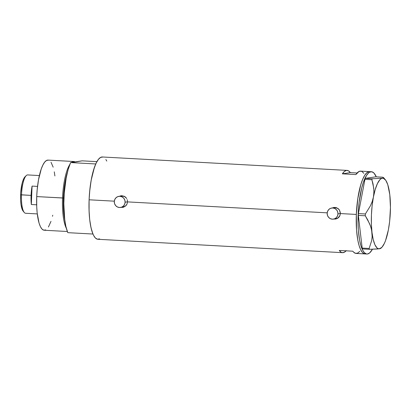 <?xml version="1.0" encoding="UTF-8"?>
<svg xmlns="http://www.w3.org/2000/svg" width="411" height="411" viewBox="0 0 411 411"><rect width="100%" height="100%" fill="white"/><g stroke="black" fill="none" stroke-linecap="round" stroke-linejoin="round"><path stroke-width="0.62" d="M339.224 209.749A5.62 5.41 -98.6 0 0 334.158 207.653L337.277 208.141L339.224 209.749M337.976 213.874L340.334 213.515L337.976 213.874A5.62 5.41 81.4 0 1 333.408 219.13A5.62 5.41 81.4 0 1 327.161 213.278A5.62 5.41 81.4 0 1 331.728 208.017A5.62 5.41 81.4 0 1 337.976 213.874L337.652 211.706L336.552 209.821L334.847 208.511L332.792 207.966L330.706 208.279L328.903 209.399L327.654 211.156L327.161 213.278L327.485 215.446L328.584 217.332L330.29 218.642L332.345 219.181L334.431 218.868L336.234 217.748L337.482 215.996L337.976 213.874M126.357 198.081A5.62 5.41 -98.6 0 0 121.291 195.985L124.41 196.473L126.357 198.081M125.108 202.202L127.467 201.847L125.108 202.202A5.62 5.41 81.4 0 1 120.541 207.463A5.62 5.41 81.4 0 1 114.289 201.611A5.62 5.41 81.4 0 1 118.861 196.35A5.62 5.41 81.4 0 1 125.108 202.202L124.785 200.034L123.685 198.153L121.98 196.843L119.925 196.299L117.839 196.612L116.036 197.732L114.787 199.489L114.289 201.611L114.618 203.779L115.717 205.664L117.423 206.974L119.473 207.514L121.564 207.201L123.367 206.081L124.61 204.329L125.108 202.202M334.765 219.048L334.277 219.001A5.852 5.636 -98.6 0 0 335.777 219.012M334.569 219.078L335.669 219.027L334.569 219.078M335.669 219.027L338.572 217.594L339.83 215.78L340.334 213.561L356.337 214.439L340.334 213.561L339.548 210.262L338.104 208.557L336.136 207.57L333.932 207.447L332.386 207.92L335.047 207.396L338.104 208.557L339.548 210.262L340.277 212.415L340.18 214.701L339.286 216.756L337.708 218.272L335.874 218.996M121.897 207.38L121.409 207.334A5.852 5.636 -98.6 0 0 122.91 207.344M121.702 207.411L122.802 207.36L121.702 207.411M123.865 207.087L122.802 207.36L123.865 207.087M125.699 205.926L126.413 205.089L125.699 205.926M126.958 204.113L127.312 203.034L126.958 204.113M127.467 201.893L127.312 203.034L127.467 201.893L327.192 212.841L127.467 201.893L127.405 200.748L127.467 201.893M356.337 214.439A41.208 10.933 -86.9 0 1 369.617 171.628A41.208 10.933 93.1 0 0 369.016 171.659L366.833 172.774L364.67 175.425L362.61 179.515L360.735 184.878L357.806 198.58L356.337 214.439L356.543 230.047L357.791 240.147L359.091 245.614L360.709 249.821L362.579 252.606L364.639 253.854L362.579 252.606L360.709 249.821L359.091 245.614L357.791 240.147L356.543 230.047L356.337 214.439L357.806 198.58L360.735 184.878L362.61 179.515L364.67 175.425L366.833 172.774L369.016 171.659A41.208 10.933 93.1 0 0 356.388 213.309A41.208 10.933 93.1 0 0 365.107 253.921A41.208 10.933 -86.9 0 1 356.337 214.439M127.143 199.633L127.405 200.748L127.143 199.633M126.033 197.665L126.68 198.595L126.033 197.665M124.302 196.294L125.237 196.89L124.302 196.294M122.18 195.728L121.065 195.78L122.18 195.728M119.986 196.057L121.065 195.78L119.986 196.057M371.421 171.726L360.601 171.135A41.208 10.933 93.1 0 0 355.885 174.572L342.358 173.832A41.208 10.933 -86.9 0 1 347.079 170.395L102.38 156.981A41.208 10.933 93.1 0 0 89.1 199.792L114.325 201.174L89.1 199.792A41.208 10.933 93.1 0 0 97.869 239.274L342.569 252.683A41.208 10.933 -86.9 0 1 339.281 250.458L352.808 251.198A41.208 10.933 93.1 0 0 356.09 253.428L366.91 254.019A41.208 10.933 -86.9 0 1 358.192 213.407A41.208 10.933 -86.9 0 1 370.814 171.757L369.016 171.659L370.814 171.757A41.208 10.933 -86.9 0 1 371.421 171.726A41.208 10.933 -86.9 0 1 376.291 176.843L373.948 173.046L371.888 171.793L369.73 172.117L368.636 172.872L366.473 175.523L363.447 182.145L361.69 188.079L359.096 202.531L358.356 210.499L358.027 222.526L358.346 230.145L359.594 240.245L360.894 245.711L362.512 249.919L364.382 252.703L366.442 253.957L367.516 253.988A41.208 10.933 -86.9 0 1 366.91 254.019M363.889 173.365L362.004 171.562L361.012 171.187L358.967 171.495L355.885 174.572L342.358 173.832L350.362 172.62L357.092 172.99L350.362 172.62L342.358 173.832L344.408 171.438L346.473 170.421L348.482 170.822L350.362 172.62A41.208 10.933 -86.9 0 0 347.079 170.395M346.077 250.828A41.208 10.933 -86.9 0 1 342.569 252.683M102.853 157.043L100.69 157.372L98.506 159.263L96.385 162.648L94.407 167.4L91.18 180.213L89.634 191.737L89.1 199.792L89.095 211.655L89.624 218.976L90.559 225.5L91.853 230.967L93.472 235.174L95.347 237.954L97.402 239.207L99.565 238.883M106.783 161.081L105.874 159.504M370.085 171.695L369.016 171.659L370.085 171.695M346.268 250.612L344.202 252.323L342.158 252.631L341.166 252.256L339.281 250.458L352.808 251.198L353.727 252.272L355.679 253.371L357.724 253.063L359.789 251.352M121.158 195.77A5.852 5.636 -98.6 0 0 119.729 196.222L120.192 196.026M127.04 203.959L125.797 205.716L122.966 207.098A5.62 5.41 -98.6 0 0 126.85 204.349M120.269 196.247L118.861 196.35M334.03 207.437A5.852 5.636 -98.6 0 0 332.602 207.889L333.059 207.694M339.912 215.626L337.816 218.036L335.833 218.765A5.62 5.41 -98.6 0 0 339.717 216.016M333.136 207.915L331.728 208.017M373.404 197.116L372.222 201.513L370.419 205.813L365.369 213.977L358.418 213.597L364.942 179.35L371.893 179.73L373.753 188.207L373.907 192.605L373.404 197.116L372.222 201.513L370.419 205.813L365.369 213.977L365.297 215.79L369.664 223.887L371.133 228.09L371.986 232.39L372.145 236.587L371.652 240.692L369.135 248.47L362.183 248.09L358.346 215.41L365.297 215.79L367.686 219.793L370.47 225.973L371.647 230.237L372.145 236.587L371.652 240.692L369.135 248.47L369.52 249.313L377.786 248.974L380.812 248.316L379.471 248.794A35.356 9.381 -86.9 0 1 371.986 232.39A35.356 9.381 -86.9 0 1 373.404 197.116A35.356 9.381 -86.9 0 1 382.302 178.24L372.351 178.759L365.4 178.379L375.762 176.817L382.713 177.198L383.643 177.768L382.302 178.24A35.356 9.381 -86.9 0 1 385.323 179.72A35.356 9.381 -86.9 0 1 389.787 194.639L389.787 194.634A35.356 9.381 -86.9 0 1 388.369 229.919L388.369 229.919A35.356 9.381 -86.9 0 1 381.603 247.597A35.356 9.381 -86.9 0 1 379.471 248.794L381.968 247.222L384.388 243.353L385.523 240.63L388.369 229.919L389.659 221.267L390.45 207.493L389.787 194.639L387.768 184.657L385.816 180.378L383.525 178.353L382.302 178.24L372.351 178.759L371.893 179.73L373.044 183.923L373.907 190.391L373.743 194.86L372.114 205.767L371.426 214.943L371.385 224.026L371.986 232.39L373.198 239.469L374.93 244.781L377.072 247.961L378.248 248.676L379.471 248.794L369.52 249.313L362.569 248.932L369.52 249.313L369.135 248.47L362.183 248.09L362.569 248.932L362.183 248.09L358.346 215.41L358.418 213.597L358.346 215.41L365.297 215.79L365.369 213.977L358.418 213.597L364.942 179.35L365.4 178.379L364.942 179.35L371.893 179.73L372.351 178.759L365.4 178.379L375.762 176.817L382.713 177.198L383.643 177.768L381.059 178.728L379.805 179.812L377.385 183.681L375.202 189.584L373.404 197.116M383.406 177.49L383.643 177.768M372.438 249.241A41.208 10.933 -86.9 0 1 367.516 253.988L369.695 252.873L372.438 249.241M73.852 161.513A35.12 9.319 -86.9 0 1 75.085 161.903A35.12 9.319 93.1 0 0 71.54 162.437A35.12 9.319 -86.9 0 1 73.852 161.513L48.041 160.1A35.12 9.319 93.1 0 0 36.723 196.586L62.534 197.999A35.12 9.319 -86.9 0 1 69.839 164.431A35.12 9.319 93.1 0 0 62.534 197.999L63.433 198.02A34.529 9.165 -86.9 0 1 67.425 172.235M63.433 198.02A34.529 9.165 -86.9 0 0 64.794 220.291L63.433 198.02L63.962 198.025L63.926 198.965A34.185 9.073 93.1 0 1 63.962 198.025L36.723 196.586A35.12 9.319 93.1 0 0 44.198 230.232L67.337 231.501M64.234 193.34A34.185 9.073 93.1 0 0 63.962 198.025M77.294 161.734L70.61 162.576L68.164 169.466L66.156 178.122L64.244 193.17L63.828 203.63L64.542 218.277L65.878 226.43L67.8 232.662L92.953 234.039L91.031 227.807L89.701 219.659L89.043 210.113L89.1 199.792L89.875 189.363L91.314 179.504L93.318 170.848L95.768 163.958L70.61 162.576A41.208 10.933 93.1 0 0 67.8 232.662L92.953 234.039A41.208 10.933 -86.9 0 1 95.768 163.958L70.61 162.576L82.149 160.835L96.919 161.646L82.149 160.835L75.449 162.011M66.341 228.311A35.12 9.319 -86.9 0 1 62.534 197.999A35.12 9.319 93.1 0 0 66.341 228.311M52.752 215.225L52.49 216.299M50.995 221.354L48.416 227M45.642 229.903L43.797 230.181L42.045 229.112L40.448 226.738L39.071 223.158L37.17 212.939L36.718 206.697L36.723 196.586L37.18 189.723L38.495 179.9L41.249 168.978L42.934 164.929L44.742 162.047L46.602 160.434L48.441 160.156M51.015 162.247L53.168 167.179M54.278 171.839L54.904 175.949M39.379 175.569L27.696 174.927A19.199 5.096 93.1 0 0 21.511 194.876A19.199 5.096 -86.9 0 1 26.258 175.595L25.02 176.787A17.889 4.747 93.1 0 0 20.596 194.752L31.066 195.4A19.199 5.096 -86.9 0 1 32.068 186.101L37.529 186.399L32.068 186.101L31.328 204.508A19.199 5.096 -86.9 0 1 31.066 195.4L21.511 194.876A19.199 5.096 93.1 0 0 25.595 213.268L37.278 213.91M36.656 204.801L31.328 204.508L32.068 186.101L31.066 195.4L31.328 204.508L36.656 204.801M23.309 211.321L22.127 209.271L21.007 204.544L20.596 199.905L20.689 193L22.137 183.265L23.319 179.592L25.153 176.668M24.234 212.451A19.199 5.096 -86.9 0 1 21.511 194.876L20.596 194.752A17.889 4.747 93.1 0 0 23.139 211.131L24.234 212.451M122.971 207.098L120.541 207.463M335.838 218.765L333.408 219.13M385.323 179.72L383.597 177.634M381.603 247.597L380.75 248.419"/></g></svg>
